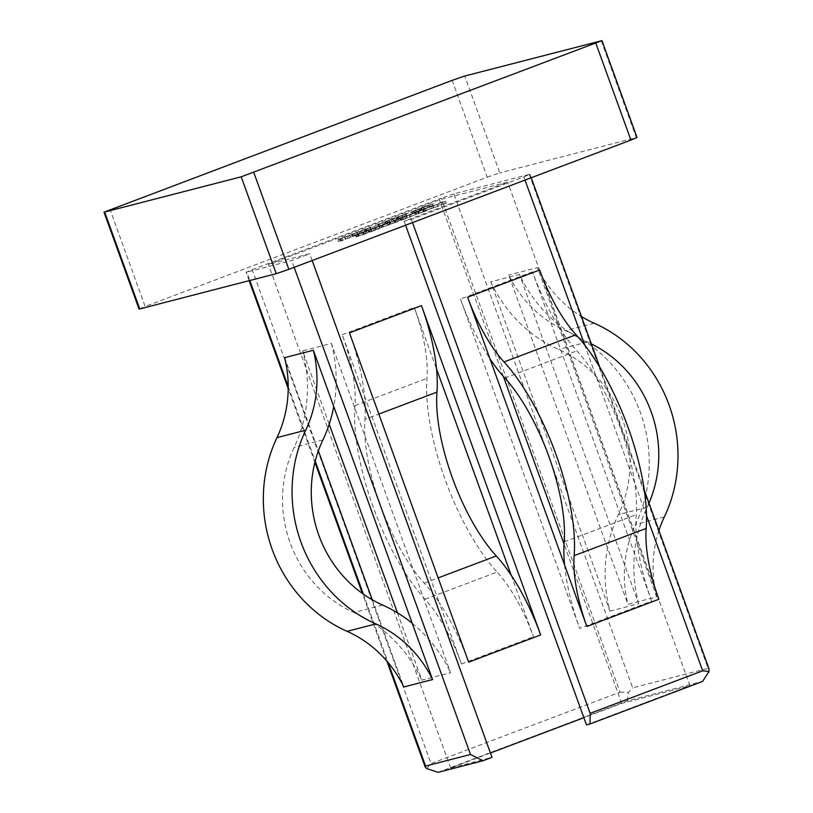 <?xml version="1.0" encoding="UTF-8"?>
<svg xmlns="http://www.w3.org/2000/svg" width="813" height="813" viewBox="0 0 813 813"><rect width="100%" height="100%" fill="white"/><g stroke="black" fill="none" stroke-linecap="round" stroke-linejoin="round"><path stroke-width="0.61" stroke-dasharray="4.07 3.05" d="M382.71 605.106L353.97 612.535A118.82 110.853 -104.5 0 1 290.129 542.769A118.82 110.853 -104.5 0 1 294.174 447.343A135.446 126.361 -104.5 0 0 305.017 413.98L318.371 450.859M468.654 662.148A114.247 40.914 69.3 0 0 439.203 602.494L461.469 664.008A93.637 33.536 69.3 0 0 425.087 599.262A133.759 47.906 69.3 0 1 373.126 506.784A133.759 47.906 69.3 0 1 354.976 405.565A93.637 33.536 69.3 0 0 342.263 334.712L439.203 602.494A114.247 40.914 69.3 0 0 424.264 583.155A113.149 40.528 69.3 0 1 380.311 504.934A113.149 40.528 69.3 0 1 364.956 419.315L378.848 414.061M425.087 599.262L497.109 572.057A133.759 47.906 69.3 0 1 445.138 479.568A133.759 47.906 69.3 0 1 426.988 378.36A93.637 33.536 69.3 0 0 414.284 307.507L436.551 369.011M369.214 231.746L375.982 229.754L369.915 232.112L379.62 228.443L367.049 232.66L366.348 230.719L367.273 232.62L369.214 231.746L368.513 229.815L373.147 228.219L373.848 230.16M373.147 228.219L364.895 231.238L365.596 233.168L365.24 231.177L375.281 227.813L375.982 229.754M395.514 222.457C398.736 221.197 399.325 220.851 397.293 221.431L387.588 225.099L395.514 222.457L394.813 220.516C398.035 219.256 398.624 218.91 396.592 219.49L397.293 221.431L398.431 221.207L397.73 219.266L396.592 219.49L388.817 222.071L389.518 224.012M388.817 222.071L385.819 223.362L386.521 225.292L387.588 225.099L386.886 223.158L394.813 220.516M415.829 214.541L409.752 216.766L415.829 214.541L415.128 212.6L414.549 212.752L415.25 214.683M433.685 207.406L424.305 210.882L438.532 206.177L427.059 209.906L433.685 207.406L432.983 205.465L432.394 205.618L433.095 207.559M350.566 237.426L339.275 241.441L342.69 240.404L339.885 241.095L339.184 239.154L339.936 241.105L349.285 237.914L350.566 237.426L349.864 235.496L345.698 236.573L346.399 238.504M345.698 236.573L337.771 239.662L338.472 241.603L339.275 241.441L338.574 239.5L340.708 238.951L341.409 240.892M362.71 232.345L374.488 228.138L362.71 232.345L362.009 230.404L360.718 230.892L361.419 232.833M360.718 230.892L374.224 226.136L374.925 228.067L373.787 226.207L366.155 228.829L366.856 230.77M393.086 220.669L397.648 219.642L406.551 216.024L393.086 220.669L392.384 218.727L391.104 219.215L391.805 221.146M391.104 219.215L406.287 214.012L406.988 215.953L405.85 214.083L398.218 216.715L398.919 218.656M419.965 211.156L412.587 213.585L422.557 210.059L421.541 208.169L422.242 210.11L419.965 211.156L419.264 209.215L414.549 210.892L415.25 212.833M414.549 210.892L423.167 207.64L423.868 209.581L422.73 207.711L420.138 208.524L420.839 210.465M420.138 208.524L411.886 211.644L412.902 213.636L412.201 211.705L419.264 209.215M252.203 269.662L441.235 198.23L620.045 692.158L431.002 763.59L252.203 269.662L246.105 272.243L246.796 272.131L249.815 280.495M525.025 180.09L523.867 176.878L411.348 219.398L404.163 221.258L507.678 182.142L439.427 199.774L268.392 264.408L309.702 253.727L291.694 260.536L246.796 272.131M523.867 176.878L529.964 174.297L529.273 174.409L708.072 668.337L632.636 687.828L453.837 193.901L529.273 174.409M453.837 193.901L441.235 198.23M139.053 309.042L145.151 306.46L110.09 209.612M452.16 80.355L487.221 177.204L145.151 306.46M487.221 177.204L499.812 172.874L464.751 76.026M601.264 40.752L636.325 137.61L499.812 172.874M636.325 137.61L637.016 137.499M434.294 205.791L421.632 209.896L434.294 205.791L433.593 203.85L427.892 205.323L428.593 207.264M412.496 214.032L405.362 216.024L412.496 214.032L411.795 212.091L405.941 213.606L406.642 215.536M394.722 220.75L376.886 227.213L380.433 226.146L377.496 226.878L376.795 224.937L378.482 224.236L379.183 226.177L386.297 223.931L394.722 220.75L394.02 218.809L389.854 219.886L390.555 221.817M389.854 219.886L375.433 225.425L376.134 227.366L376.886 227.213L376.185 225.272L378.452 224.693L379.153 226.634M378.452 224.693L379.732 224.205L377.466 224.794L378.167 226.725L379.183 226.177M378.482 224.236L386.876 221.512L384.752 222.051L385.453 223.992L386.327 223.473L385.626 221.532L392.74 219.297L393.441 221.227M362.659 232.864L351.368 236.868L354.783 235.841L351.978 236.522L351.277 234.591L352.029 236.532L362.659 232.864L361.958 230.922L357.791 232L358.492 233.941M357.791 232L349.864 235.099L350.566 237.03L351.368 236.868L350.667 234.937L352.801 234.388L353.503 236.319M443.39 203.738L439.325 205.201L446.317 203.24L441.195 204.571L443.39 203.738L442.689 201.797L441.266 202.264L441.967 204.205M424.091 211.654C427.313 210.394 427.902 210.049 425.88 210.628L416.165 214.297L424.091 211.654L423.39 209.724C426.612 208.463 427.201 208.118 425.179 208.687L425.88 210.628L427.008 210.404L426.307 208.474L425.179 208.687L417.394 211.268L418.095 213.209M417.394 211.268L414.396 212.559L415.097 214.5L416.165 214.297L415.463 212.356L423.39 209.724M400.728 219.845L407.496 217.843L401.429 220.201L411.134 216.532L398.563 220.75L397.862 218.809L398.787 220.709L400.728 219.845L400.026 217.904L404.65 216.309L405.352 218.25M404.65 216.309L396.409 219.327L397.11 221.268L396.754 219.276L406.795 215.902L407.496 217.843M383.462 226.725L376.551 229.103L389.701 224.632L383.462 226.725L382.76 224.794L384.285 223.982L384.986 225.923M364 234.368C367.222 233.107 367.811 232.762 365.779 233.331L356.074 237L364 234.368L363.299 232.427C366.521 231.166 367.11 230.821 365.078 231.4L365.779 233.331L366.917 233.118L366.216 231.177L365.078 231.4L357.303 233.981L358.005 235.912M357.303 233.981L354.305 235.272L355.007 237.203L356.074 237L355.372 235.069L363.299 232.427M312.162 260.526L309.702 253.727M490.432 753.001L450.697 768.021L492.007 757.35M450.697 768.021L268.392 264.408M397.466 612.829L421.835 680.156L450.575 672.737L331.379 343.452L302.639 350.87L329.194 424.244M294.164 267.335L291.694 260.536M372.283 599.821L403.837 686.965M284.631 357.679L305.017 413.98A135.446 126.361 -104.5 0 0 302.639 350.87M511.214 575.279L533.48 636.792A93.637 33.536 69.3 0 0 497.109 572.057M586.468 724.871L689.983 685.755L621.732 703.387L583.866 717.696M621.732 703.387L564.019 543.978M503.359 376.399L439.427 199.774M658.916 530.523A114.938 107.235 75.5 0 0 656.68 596.894L627.941 604.323L508.735 275.028A114.938 107.235 75.5 0 0 565.492 330.657A139.328 129.989 -104.5 0 1 635.603 524.355A114.938 107.235 75.5 0 0 627.941 604.323M656.68 596.894L537.474 267.609L508.735 275.028M689.983 685.755L507.678 182.142M490.737 281.837A135.446 126.361 75.5 0 0 529.121 331.338A135.446 126.361 75.5 0 0 558.602 349.458A118.82 110.853 -104.5 0 1 618.398 514.659A135.446 126.361 75.5 0 0 607.555 548.013A135.446 126.361 75.5 0 0 609.933 611.122L490.737 281.837L519.477 274.408A135.446 126.361 75.5 0 0 557.86 323.909A135.446 126.361 75.5 0 0 587.342 342.039A118.82 110.853 -104.5 0 1 591.366 343.919M609.933 611.122L638.672 603.693L519.477 274.408M412.506 222.61L411.348 219.398M658.865 599.283L539.669 269.997M405.596 225.221L404.163 221.258M651.68 601.142L532.485 271.857A114.247 40.914 -110.7 0 0 561.935 331.511A114.247 40.914 -110.7 0 0 576.864 350.84A113.149 40.528 69.3 0 1 636.173 514.69A114.247 40.914 -110.7 0 0 636.599 537.779A114.247 40.914 -110.7 0 0 651.68 601.142L579.669 628.358L460.463 299.072A114.247 40.914 -110.7 0 0 489.914 358.726M438.105 772.35L627.138 700.918L702.584 681.426M564.588 564.984A114.247 40.914 -110.7 0 0 579.669 628.358M648.998 503.115A118.82 110.853 -104.5 0 1 647.138 507.231A135.446 126.361 75.5 0 0 636.294 540.594A135.446 126.361 75.5 0 0 638.672 603.693M537.474 267.609A114.938 107.235 75.5 0 0 581.447 316.511M349.448 332.863A114.247 40.914 69.3 0 1 364.529 396.226A114.247 40.914 69.3 0 1 364.956 419.315M412.191 623.236A135.446 126.361 -104.5 0 1 450.575 672.737M353.97 612.535A135.446 126.361 -104.5 0 1 383.451 630.664A135.446 126.361 -104.5 0 1 421.835 680.156M331.379 343.452A135.446 126.361 -104.5 0 1 333.757 406.551M620.045 692.158L628.49 692.32L632.636 687.828M627.138 700.918L628.49 692.32M426.713 768.559L431.002 763.59M708.072 668.337L708.997 668.875M427.892 205.323L420.931 207.955L421.632 209.896M420.931 207.955L421.51 207.803L422.211 209.744M421.51 207.803L427.191 205.659L427.892 207.6M427.191 205.659L428.949 205.211L429.65 207.142M428.949 205.211L423.268 207.356L423.969 209.287M423.268 207.356L423.858 207.203L424.559 209.144M423.858 207.203L429.528 205.059L430.229 206.99M429.528 205.059L432.313 204.337L433.014 206.278M432.313 204.337L433.593 203.85M413.644 211.268L414.345 213.199M419.62 209.144L420.321 211.085M415.27 210.272L415.971 212.203M420.9 208.352L412.913 211.339L413.614 213.28L421.601 210.293L413.675 213.291L412.974 211.35L415.717 210.161L420.9 208.352L421.601 210.293M418.807 209.043L419.508 210.984M415.717 210.161L416.419 212.102M405.941 213.606L404.661 214.093L405.362 216.024M404.661 214.093L410.514 212.579L411.215 214.51M410.514 212.579L411.795 212.091M396.947 217.701L397.648 219.642M398.238 217.213L398.939 219.154M397.516 217.406L398.218 219.337M402.577 215.587L403.278 217.518M398.218 216.715L394.874 218.087L395.575 220.018M394.874 218.087L392.384 218.727M402.018 215.73L395.819 217.813L396.856 219.693L405.575 216.461L404.874 214.52L402.018 215.73L402.72 217.671L396.856 219.693L396.155 217.752L404.569 214.571L405.27 216.512L402.72 217.671M398.716 216.593L399.417 218.524M388.573 220.374L389.275 222.305M389.295 220.181L389.996 222.122M387.262 220.882L387.964 222.813M384.895 221.746L385.596 223.687M382.567 222.732L383.279 224.683L382.567 222.732M377.74 224.449L378.441 226.39M379.732 224.205L380.433 226.146M385.596 221.99L386.297 223.931M386.876 221.512L387.577 223.443M384.752 222.051L385.626 221.532L384.752 222.051M392.74 219.297L394.02 218.809M364.895 229.815L365.596 231.756M366.175 229.327L366.876 231.268M365.454 229.52L366.155 231.451M370.515 227.701L371.216 229.642M366.155 228.829L362.781 230.211L363.472 232.142M362.781 230.211L362.009 230.404M369.956 227.853L363.757 229.927L364.803 231.807L373.513 228.575L372.811 226.644L369.956 227.853L370.657 229.784L364.803 231.807L364.102 229.866L372.506 226.685L373.208 228.626L370.657 229.784M366.653 228.707L367.354 230.638M356.511 232.488L357.212 234.418M357.263 232.294L357.964 234.225M352.466 234.002L353.167 235.943M352.801 234.388L354.082 233.9L354.783 235.841M354.082 233.9L351.328 234.591L353.198 233.788L353.899 235.729M353.198 233.788L357.852 232.162L358.553 234.093M357.852 232.162L360.677 231.41L361.379 233.341M360.677 231.41L361.958 230.922M344.417 237.05L345.119 238.992M345.169 236.857L345.871 238.798M340.373 238.575L341.074 240.516M340.708 238.951L341.988 238.473L342.69 240.404M341.988 238.473L339.234 239.164L341.104 238.361L341.806 240.292M341.104 238.361L345.759 236.725L346.46 238.666M345.759 236.725L348.584 235.973L349.285 237.914M348.584 235.973L349.864 235.496M441.266 202.264L438.624 203.27L439.325 205.201M438.624 203.27L444.325 201.797L445.026 203.728M444.325 201.797L445.615 201.309L446.317 203.24M445.615 201.309L440.494 202.63L441.195 204.571M440.494 202.63L442.689 201.797M432.394 205.618L423.603 208.941L424.305 210.882M423.603 208.941L436.967 204.591L437.668 206.532M436.967 204.591L437.831 204.236L438.532 206.177M437.831 204.236L426.358 207.976L427.059 209.906M426.358 207.976L432.983 205.465M416.744 211.878L415.839 212.041L416.541 213.982L425.585 210.913L424.884 208.971L416.744 211.878L423.888 209.175L424.589 211.116L423.461 211.827L417.445 213.809L416.744 211.878M417.943 211.136L418.644 213.077M418.715 211.299L419.417 213.24M422.76 209.886L423.461 211.827M414.549 212.752L409.051 214.825L409.752 216.766M409.051 214.825L409.63 214.673L410.331 216.614M409.63 214.673L415.128 212.6M405.941 215.831L406.642 217.762M399.376 218.077L400.077 220.018M406.795 215.902L400.138 218.423L400.839 220.353M400.138 218.423L400.728 218.27L401.429 220.201M400.728 218.27L410.433 214.602L411.134 216.532M410.433 214.602L402.537 217.305L403.238 219.236M402.537 217.305L400.026 217.904M388.167 222.671L387.262 222.843L387.964 224.784L397.008 221.715L396.307 219.774L388.167 222.671L395.311 219.977L396.012 221.908L394.884 222.63L388.868 224.612L388.167 222.671M389.356 221.939L390.057 223.87M390.138 222.101L390.84 224.032M394.183 220.689L394.884 222.63M384.285 223.982L382.76 224.561L383.462 226.502M382.76 224.561L381.571 225.191L382.273 227.122M381.571 225.191L377.384 226.593L378.086 228.524M377.384 226.593L375.85 227.173L376.551 229.103M375.85 227.173L381.236 225.364L381.937 227.305M381.236 225.364L379.468 226.299L380.169 228.24M379.468 226.299L381.002 225.719L381.704 227.66M381.002 225.719L382.425 224.967L383.126 226.908M382.425 224.967L387.476 223.28L388.177 225.211M387.476 223.28L389 222.701L389.701 224.632M389 222.701L382.76 224.794M374.427 227.731L375.128 229.673M367.862 229.988L368.563 231.929M375.281 227.813L368.624 230.323L369.326 232.264M368.624 230.323L369.214 230.181L369.915 232.112M369.214 230.181L378.919 226.512L379.62 228.443M378.919 226.512L371.023 229.215L371.724 231.146M371.023 229.215L368.513 229.815M356.653 234.581L355.748 234.754L356.45 236.685L365.494 233.616L364.793 231.685L357.842 233.839L363.797 231.878L364.498 233.819L357.354 236.522L356.653 234.581M357.842 233.839L358.543 235.78M358.624 234.012L359.326 235.943M362.669 232.599L363.37 234.53M322.913 439.914L294.174 447.343M288.229 386.592L315.21 461.123M363.35 594.12L388.147 662.615M342.263 334.712L414.284 307.507M461.469 664.008L533.48 636.792M646.508 515.666L584.781 345.159M532.485 271.857L460.463 299.072M564.161 541.905L636.173 514.69M504.853 378.055L576.864 350.84M647.138 507.231L618.398 514.659M587.342 342.039L558.602 349.458M664.343 516.926L635.603 524.355M594.232 323.228L565.492 330.657M424.264 583.155L438.156 577.911M354.976 405.565L426.988 378.36M383.97 222.406L384.671 224.347M390.982 219.744L391.683 221.685M352.12 234.408L352.822 236.339M359.173 231.796L359.874 233.738M340.027 238.971L340.728 240.912M347.08 236.37L347.781 238.3M401.693 217.65L402.394 219.591M370.179 229.561L370.88 231.492M644.282 490.107L599.862 367.395M531.214 177.752L529.964 174.297M386.866 661.111L362.374 593.429M314.905 462.312L288.219 388.584M249.154 280.668L246.105 272.243M412.384 213.728L411.683 211.787M384.681 224.164L383.98 222.223"/><path stroke-width="1.22" d="M412.191 623.236A135.446 126.361 -104.5 0 0 382.71 605.106A118.82 110.853 -104.5 0 1 318.869 535.34A118.82 110.853 -104.5 0 1 322.913 439.914A135.446 126.361 -104.5 0 0 333.757 406.551L432.577 679.536L403.837 686.965A114.938 107.235 -104.5 0 0 347.08 631.335A139.328 129.989 -104.5 0 1 272.223 549.527A139.328 129.989 -104.5 0 1 276.969 437.638A114.938 107.235 -104.5 0 0 284.631 357.679L313.371 350.251L333.757 406.551M432.577 679.536A114.938 107.235 -104.5 0 0 375.819 623.917A139.328 129.989 -104.5 0 1 300.962 542.108A139.328 129.989 -104.5 0 1 305.708 430.219L276.969 437.638M438.156 577.911L496.286 555.95A113.149 40.528 69.3 0 1 452.323 477.719A113.149 40.528 69.3 0 1 436.967 392.1A114.247 40.914 69.3 0 0 436.551 369.011L511.214 575.279A114.247 40.914 69.3 0 1 540.665 634.933L468.654 662.148L349.448 332.863L421.469 305.647L540.665 634.933M104.684 212.091L139.745 308.94L276.257 273.666L241.197 176.817L601.955 40.65L464.751 76.026L452.16 80.355L103.993 212.193L241.197 176.817M139.745 308.94L139.053 309.042L103.993 212.193M601.955 40.65L637.016 137.499L630.918 140.08L595.858 43.231M253.788 172.488L288.849 269.337L630.918 140.08M288.849 269.337L276.257 273.666M388.147 662.615L425.595 766.07L470.503 754.464L483.003 760.744L492.007 757.35L312.162 260.526M329.194 424.244L397.466 612.829M470.503 754.464L294.164 267.335M318.371 450.859L372.283 599.821M583.866 717.696L490.432 753.001M564.019 543.978L503.359 376.399M644.282 490.107L708.997 668.875L709.007 671.518L702.584 681.426L590.055 723.946L590.147 713.336L702.666 670.816L646.508 515.666M590.147 713.336L412.506 222.61M586.854 626.498L467.648 297.212A93.637 33.536 -110.7 0 0 504.03 361.948A133.759 47.906 69.3 0 1 574.141 555.645A93.637 33.536 -110.7 0 0 586.854 626.498L658.865 599.283A93.637 33.536 -110.7 0 1 646.162 528.43A133.759 47.906 69.3 0 0 576.041 334.732A93.637 33.536 -110.7 0 1 539.669 269.997L467.648 297.212M590.055 723.946L586.468 724.871L405.596 225.221M483.003 760.744L438.105 772.35L426.713 768.559C425.036 767.177 424.66 766.344 425.595 766.07L425.138 766.822L386.866 661.111M489.914 358.726A114.247 40.914 -110.7 0 0 504.853 378.055A113.149 40.528 69.3 0 1 564.161 541.905A114.247 40.914 -110.7 0 0 564.588 564.984M581.447 316.511A114.938 107.235 75.5 0 0 594.232 323.228A139.328 129.989 -104.5 0 1 664.343 516.926A114.938 107.235 75.5 0 0 658.916 530.523M591.366 343.919A118.82 110.853 -104.5 0 1 648.998 503.115M496.286 555.95A114.247 40.914 69.3 0 1 511.214 575.279M421.469 305.647A114.247 40.914 69.3 0 1 436.551 369.011M313.371 350.251A114.938 107.235 -104.5 0 1 305.708 430.219M709.007 671.518L702.666 670.816M375.819 623.917L347.08 631.335M378.848 414.061L436.967 392.1M249.815 280.495L288.229 386.592M315.21 461.123L363.35 594.12M584.781 345.159L525.025 180.09M574.141 555.645L646.162 528.43M504.03 361.948L576.041 334.732M599.862 367.395L531.214 177.752M362.374 593.429L314.905 462.312M288.219 388.584L249.154 280.668"/></g></svg>
